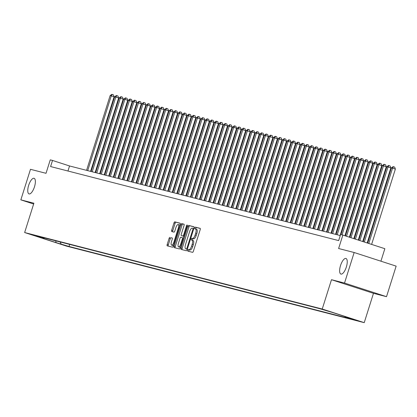 <?xml version="1.0" encoding="UTF-8"?>
<svg xmlns="http://www.w3.org/2000/svg" width="417" height="417" viewBox="0 0 417 417"><rect width="100%" height="100%" fill="white"/><g stroke="black" fill="none" stroke-linecap="round" stroke-linejoin="round"><path stroke-width="0.63" d="M187.775 250.2A0.881 0.323 -72 0 0 187.817 251.117A0.881 0.323 -72 0 0 187.822 251.123L192.555 252.337A1.256 0.459 -72 0 0 193.379 251.253L200.186 229.663A1.256 0.459 -72 0 0 200.129 228.354A1.256 0.459 -72 0 0 200.118 228.349L195.385 227.135A0.881 0.323 -72 0 0 194.812 227.891A0.881 0.323 -72 0 0 194.848 228.808A0.881 0.323 -72 0 0 194.859 228.813L195.469 228.969A4.024 1.47 -72 0 1 195.5 228.98A4.024 1.47 -72 0 1 195.682 233.176L195.12 234.974A4.024 1.47 -72 0 1 192.482 238.446L191.872 238.289A0.881 0.323 -72 0 0 191.294 239.045A0.881 0.323 -72 0 0 191.335 239.963A0.881 0.323 -72 0 0 191.34 239.968L191.956 240.124A4.024 1.47 -72 0 1 191.987 240.135A4.024 1.47 -72 0 1 192.169 244.331L191.601 246.129A4.024 1.47 -72 0 1 188.964 249.601L188.354 249.444A0.881 0.323 -72 0 0 187.775 250.2M192.018 240.145L193.087 240.494A4.024 1.47 -72 0 1 193.118 240.5A4.024 1.47 -72 0 1 193.3 244.696L192.737 246.494A4.024 1.47 -72 0 1 190.1 249.971L189.49 249.809A0.881 0.323 -72 0 0 188.911 250.57A0.881 0.323 -72 0 0 188.854 251.388M200.249 228.459L196.522 227.5A0.881 0.323 -72 0 0 195.948 228.261A0.881 0.323 -72 0 0 195.907 229.11M195.531 228.99L196.605 229.34A4.024 1.47 -72 0 1 196.636 229.345A4.024 1.47 -72 0 1 196.819 233.541L196.251 235.339A4.024 1.47 -72 0 1 193.618 238.816L193.003 238.654A0.881 0.323 -72 0 0 192.43 239.415A0.881 0.323 -72 0 0 192.388 240.265M34.465 186.847A8.204 2.992 -72 0 0 34.095 178.299A8.204 2.992 -72 0 0 28.658 185.357A8.204 2.992 -72 0 0 29.034 193.9A8.204 2.992 -72 0 0 34.465 186.847M346.345 267.016A8.204 2.992 -72 0 0 345.974 258.467A8.204 2.992 -72 0 0 340.538 265.52A8.204 2.992 -72 0 0 340.913 274.068A8.204 2.992 -72 0 0 346.345 267.016M67.429 246.176L59.886 243.763L67.429 246.176M169.907 237.377A1.256 0.459 -72 0 0 169.083 238.461L167.175 244.518A1.256 0.459 -72 0 0 167.233 245.827L172.497 247.182A1.256 0.459 -72 0 0 173.321 246.098L180.123 224.508A1.256 0.459 -72 0 0 180.071 223.194L174.806 221.844A1.256 0.459 -72 0 0 173.983 222.928L171.674 230.241A1.256 0.459 -72 0 0 171.731 231.555A1.256 0.459 -72 0 0 171.741 231.56L173.988 232.133A1.256 0.459 -72 0 0 174.812 231.049L175.958 227.421A3.367 1.23 -72 0 1 178.184 224.528A3.367 1.23 -72 0 1 178.34 228.036L173.858 242.246A3.367 1.23 -72 0 1 171.627 245.144A3.367 1.23 -72 0 1 171.476 241.636L172.221 239.269A1.256 0.459 -72 0 0 172.164 237.956A1.256 0.459 -72 0 0 172.153 237.951L171.043 237.742A1.256 0.459 -72 0 0 170.219 238.826L168.306 244.883A1.256 0.459 -72 0 0 168.249 246.087M344.525 283.06L331.484 279.708L373.476 293.328L386.517 296.68L344.525 283.06L354.158 252.509L338.62 248.516L342.857 235.073L340.59 234.49L338.661 240.599L50.598 166.555L52.526 160.446L50.259 159.862L46.021 173.305L30.483 169.312L20.85 199.858L33.641 204.007M331.484 279.708L322.237 309.033L24.645 232.54L33.892 203.209L20.85 199.858M181.02 248.079A1.256 0.459 -72 0 0 181.077 249.387A1.256 0.459 -72 0 0 181.087 249.392L186.342 250.742A1.256 0.459 -72 0 0 187.165 249.658L193.973 228.068A1.256 0.459 -72 0 0 193.915 226.754L188.651 225.404A1.256 0.459 -72 0 0 187.827 226.488L181.02 248.079L182.156 248.443A1.256 0.459 -72 0 0 182.093 249.647M179.419 248.959L174.165 247.609A1.256 0.459 -72 0 1 174.155 247.609A1.256 0.459 -72 0 1 174.097 246.296L180.905 224.706A1.256 0.459 -72 0 1 181.729 223.621L183.975 224.2A1.256 0.459 -72 0 1 183.986 224.205A1.256 0.459 -72 0 1 184.043 225.514L181.286 234.271A1.256 0.459 -72 0 0 181.343 235.579A1.256 0.459 -72 0 0 181.348 235.584L182.844 235.97A1.256 0.459 -72 0 0 183.668 234.88L186.54 225.769A0.881 0.323 -72 0 1 187.124 225.008A0.881 0.323 -72 0 1 187.165 225.925L180.243 247.875A1.256 0.459 -72 0 1 179.419 248.959M354.158 252.509L396.15 266.135L386.517 296.68M351.109 318.614L358.417 320.949L351.109 318.614M322.237 309.033L364.229 322.659L66.637 246.16L24.645 232.54M69.67 244.409L69.019 246.473L352.996 319.469L345.052 316.894L344.864 316.498M69.019 246.473L56.081 242.616L38.833 237.018L43.821 238.3L35.878 235.725L319.855 308.721L332.792 312.578L350.045 318.176L345.052 316.894M380.914 261.188L384.849 248.699L342.857 235.073M373.476 293.328L364.229 322.659M340.256 235.553L69.55 165.966L52.526 160.446M67.961 171.017L69.55 165.966M43.821 238.3L44.473 237.935M60.163 241.964L61.075 243.898M56.081 242.616L55.722 240.823M194.035 226.864L189.787 225.769A1.256 0.459 -72 0 0 188.964 226.853L182.156 248.443M186.383 248.939A0.881 0.323 -72 0 0 186.957 248.178L192.935 229.225A0.881 0.323 -72 0 0 192.894 228.308A0.881 0.323 -72 0 0 192.889 228.308L192.242 228.141A4.024 1.47 -72 0 0 189.605 231.612L185.523 244.565A4.024 1.47 -72 0 0 185.706 248.761A4.024 1.47 -72 0 0 185.737 248.772L187.301 249.236M186.811 249.116A4.024 1.47 -72 0 0 186.842 249.131A4.024 1.47 -72 0 0 186.873 249.137L185.737 248.772M187.296 249.246L186.873 249.137M184.105 224.31L182.865 223.992A1.256 0.459 -72 0 0 182.041 225.076L175.234 246.666A1.256 0.459 -72 0 0 175.171 247.87M182.484 235.954L182.474 235.949A1.256 0.459 -72 0 0 182.474 235.949A1.256 0.459 -72 0 0 182.484 235.954L183.887 236.314L182.844 235.97M178.419 243.356A3.367 1.23 -72 0 0 178.57 246.864A3.367 1.23 -72 0 0 180.801 243.966L182.38 238.962A1.256 0.459 -72 0 0 182.323 237.648A1.256 0.459 -72 0 0 182.312 237.648L180.822 237.263A1.256 0.459 -72 0 0 179.998 238.347L178.419 243.356M178.57 246.864L179.706 247.229A3.367 1.23 -72 0 0 180.556 246.874M172.284 238.06L171.043 237.742M171.627 245.144L172.763 245.509A3.367 1.23 -72 0 0 173.613 245.154M179.784 225.592A3.367 1.23 -72 0 0 179.32 224.899L178.184 224.528M180.186 223.303L175.938 222.209A1.256 0.459 -72 0 0 175.114 223.293L172.81 230.611A1.256 0.459 -72 0 0 172.747 231.816M371.615 244.404L395.368 169.078L392.533 168.155L391.396 167.863L367.669 243.121M368.779 243.481L392.533 168.155L393.544 166.758L394.675 167.123L395.368 169.078M391.396 167.863L393.09 166.638L393.544 166.758M367.168 242.96L390.833 167.91L387.992 166.988L386.861 166.701L363.217 241.678M364.333 242.042L387.992 166.988L389.004 165.591L390.14 165.961L390.833 167.91M386.861 166.701L388.55 165.476L389.004 165.591M362.717 241.516L386.293 166.743L382.321 165.533L358.771 240.234M359.881 240.599L383.458 165.825L384.469 164.423L385.605 164.793L386.293 166.743M382.321 165.533L384.015 164.308L384.469 164.423M358.271 240.072L381.758 165.58L378.923 164.658L377.786 164.366L354.32 238.795M355.435 239.155L378.923 164.658L379.934 163.261L381.07 163.626L381.758 165.58M377.786 164.366L379.48 163.141L379.934 163.261M353.819 238.628L377.223 164.413L374.383 163.49L373.251 163.198L349.873 237.351M350.984 237.711L374.383 163.49L375.399 162.093L376.53 162.458L377.223 164.413M373.251 163.198L374.946 161.973L375.399 162.093M349.373 237.19L372.683 163.245L368.717 162.036L345.422 235.907M346.537 236.267L369.848 162.328L370.859 160.926L371.995 161.296L372.683 163.245M368.717 162.036L370.405 160.811L370.859 160.926M344.922 235.746L368.148 162.083L365.313 161.16L364.177 160.868L340.939 234.578M342.07 234.87L365.313 161.16L366.324 159.758L367.46 160.128L368.148 162.083M364.177 160.868L365.871 159.643L366.324 159.758M340.095 235.511L363.614 160.915L360.778 159.992L359.642 159.701L336.066 234.474M337.202 234.766L360.778 159.992L361.789 158.596L362.92 158.96L363.614 160.915M359.642 159.701L361.336 158.476L361.789 158.596M335.555 234.344L359.079 159.747L355.107 158.538L331.531 233.311M332.662 233.598L356.238 158.83L357.249 157.428L358.385 157.798L359.079 159.747M355.107 158.538L356.796 157.313L357.249 157.428M331.02 233.176L354.539 158.58L350.567 157.371L326.991 232.144M328.127 232.436L351.703 157.662L352.714 156.26L353.851 156.63L354.539 158.58M350.567 157.371L352.261 156.146L352.714 156.26M326.485 232.014L350.004 157.417L347.168 156.495L346.032 156.203L322.456 230.976M323.592 231.268L347.168 156.495L348.179 155.098L349.31 155.463L350.004 157.417M346.032 156.203L347.726 154.978L348.179 155.098M321.945 230.846L345.469 156.25L341.497 155.035L317.921 229.809M319.052 230.101L342.628 155.327L343.639 153.93L344.776 154.295L345.469 156.25M341.497 155.035L343.186 153.81L343.639 153.93M317.41 229.678L340.929 155.082L336.957 153.873L313.386 228.646M314.517 228.938L338.093 154.165L339.104 152.763L340.241 153.133L340.929 155.082M336.957 153.873L338.651 152.648L339.104 152.763M312.875 228.516L336.394 153.92L333.558 152.997L332.422 152.705L308.846 227.479M309.982 227.771L333.558 152.997L334.57 151.595L335.706 151.965L336.394 153.92M332.422 152.705L334.116 151.48L334.57 151.595M308.34 227.348L331.859 152.752L327.887 151.538L304.311 226.311M305.442 226.603L329.018 151.83L330.035 150.433L331.166 150.798L331.859 152.752M327.887 151.538L329.581 150.313L330.035 150.433M303.8 226.181L327.319 151.585L323.352 150.375L299.776 225.149M300.907 225.435L324.483 150.667L325.495 149.265L326.631 149.635L327.319 151.585M323.352 150.375L325.041 149.15L325.495 149.265M299.265 225.013L322.784 150.417L318.812 149.208L295.236 223.981M296.372 224.273L319.948 149.5L320.96 148.098L322.096 148.468L322.784 150.417M318.812 149.208L320.506 147.983L320.96 148.098M294.73 223.851L318.249 149.255L315.414 148.332L314.277 148.04L290.701 222.814M291.837 223.105L315.414 148.332L316.425 146.935L317.556 147.3L318.249 149.255M314.277 148.04L315.971 146.815L316.425 146.935M290.19 222.683L313.714 148.087L310.873 147.165L309.742 146.878L286.166 221.646M287.297 221.938L310.873 147.165L311.885 145.768L313.021 146.138L313.714 148.087M309.742 146.878L311.431 145.653L311.885 145.768M285.655 221.516L309.174 146.92L305.202 145.71L281.626 220.484M282.762 220.775L306.339 146.002L307.35 144.6L308.486 144.97L309.174 146.92M305.202 145.71L306.896 144.485L307.35 144.6M281.121 220.353L304.639 145.757L301.804 144.835L300.667 144.543L277.091 219.316M278.228 219.608L301.804 144.835L302.815 143.432L303.946 143.802L304.639 145.757M300.667 144.543L302.361 143.318L302.815 143.432M276.58 219.186L300.104 144.59L296.133 143.375L272.556 218.148M273.688 218.44L297.264 143.667L298.275 142.27L299.411 142.635L300.104 144.59M296.133 143.375L297.821 142.15L298.275 142.27M272.046 218.018L295.564 143.422L291.592 142.213L268.022 216.986M269.153 217.278L292.729 142.505L293.74 141.102L294.876 141.472L295.564 143.422M291.592 142.213L293.287 140.988L293.74 141.102M267.511 216.856L291.03 142.26L288.194 141.337L287.058 141.045L263.481 215.818M264.618 216.11L288.194 141.337L289.205 139.935L290.341 140.305L291.03 142.26M287.058 141.045L288.752 139.82L289.205 139.935M262.976 215.688L286.495 141.092L282.523 139.877L258.947 214.651M260.083 214.943L283.654 140.169L284.67 138.772L285.801 139.137L286.495 141.092M282.523 139.877L284.217 138.653L284.67 138.772M258.436 214.52L281.955 139.924L277.988 138.715L254.412 213.488M255.543 213.775L279.119 139.007L280.13 137.605L281.267 137.975L281.955 139.924M277.988 138.715L279.677 137.49L280.13 137.605M253.901 213.353L277.42 138.757L273.448 137.547L249.872 212.321M251.008 212.613L274.584 137.839L275.595 136.437L276.732 136.807L277.42 138.757M273.448 137.547L275.142 136.323L275.595 136.437M249.366 212.19L272.885 137.594L270.049 136.672L268.913 136.38L245.337 211.153M246.473 211.445L270.049 136.672L271.06 135.275L272.192 135.64L272.885 137.594M268.913 136.38L270.607 135.155L271.06 135.275M244.826 211.023L268.35 136.427L264.378 135.212L240.802 209.986M241.933 210.277L265.509 135.504L266.52 134.107L267.657 134.472L268.35 136.427M264.378 135.212L266.067 133.987L266.52 134.107M240.291 209.855L263.81 135.259L259.838 134.05L236.262 208.823M237.398 209.115L260.974 134.342L261.985 132.94L263.122 133.31L263.81 135.259M259.838 134.05L261.532 132.825L261.985 132.94M235.756 208.693L259.275 134.097L256.439 133.174L255.303 132.882L231.727 207.656M232.863 207.947L256.439 133.174L257.451 131.772L258.587 132.142L259.275 134.097M255.303 132.882L256.997 131.657L257.451 131.772M231.216 207.525L254.74 132.929L250.768 131.715L227.192 206.488M228.323 206.78L251.899 132.007L252.91 130.61L254.047 130.974L254.74 132.929M250.768 131.715L252.457 130.49L252.91 130.61M226.681 206.358L250.2 131.762L246.228 130.552L222.657 205.326M223.788 205.612L247.364 130.844L248.376 129.442L249.512 129.812L250.2 131.762M246.228 130.552L247.922 129.327L248.376 129.442M222.146 205.19L245.665 130.594L241.693 129.385L218.117 204.158M219.253 204.45L242.83 129.677L243.841 128.274L244.977 128.644L245.665 130.594M241.693 129.385L243.387 128.16L243.841 128.274M217.611 204.028L241.13 129.432L237.158 128.217L213.582 202.99M214.719 203.282L238.289 128.509L239.306 127.112L240.437 127.477L241.13 129.432M237.158 128.217L238.852 126.992L239.306 127.112M213.071 202.86L236.595 128.264L233.755 127.341L232.623 127.055L209.047 201.823M210.178 202.115L233.755 127.341L234.766 125.944L235.902 126.315L236.595 128.264M232.623 127.055L234.312 125.83L234.766 125.944M208.536 201.692L232.055 127.096L228.083 125.887L204.507 200.66M205.644 200.952L229.22 126.179L230.231 124.777L231.367 125.147L232.055 127.096M228.083 125.887L229.777 124.662L230.231 124.777M204.002 200.53L227.52 125.934L224.685 125.011L223.548 124.719L199.972 199.493M201.109 199.785L224.685 125.011L225.696 123.609L226.827 123.979L227.52 125.934M223.548 124.719L225.243 123.495L225.696 123.609M199.462 199.362L222.986 124.766L219.014 123.552L195.437 198.325M196.569 198.617L220.145 123.844L221.156 122.447L222.292 122.812L222.986 124.766M219.014 123.552L220.702 122.327L221.156 122.447M194.927 198.195L218.445 123.599L214.474 122.389L190.897 197.163M192.034 197.455L215.61 122.681L216.621 121.279L217.757 121.649L218.445 123.599M214.474 122.389L216.168 121.165L216.621 121.279M190.392 197.032L213.911 122.436L211.075 121.514L209.939 121.222L186.363 195.995M187.499 196.287L211.075 121.514L212.086 120.112L213.223 120.482L213.911 122.436M209.939 121.222L211.633 119.997L212.086 120.112M185.852 195.865L209.376 121.269L205.404 120.054L181.828 194.828M182.959 195.12L206.535 120.346L207.546 118.949L208.682 119.314L209.376 121.269M205.404 120.054L207.093 118.829L207.546 118.949M181.317 194.697L204.836 120.101L200.864 118.892L177.293 193.665M178.424 193.952L202 119.184L203.011 117.782L204.148 118.152L204.836 120.101M200.864 118.892L202.558 117.667L203.011 117.782M176.782 193.53L200.301 118.934L196.329 117.724L172.753 192.498M173.889 192.79L197.465 118.016L198.476 116.614L199.613 116.984L200.301 118.934M196.329 117.724L198.023 116.499L198.476 116.614M172.247 192.367L195.766 117.771L191.794 116.557L168.218 191.33M169.354 191.622L192.925 116.849L193.941 115.452L195.073 115.817L195.766 117.771M191.794 116.557L193.488 115.332L193.941 115.452M167.707 191.2L191.231 116.604L187.259 115.389L163.683 190.162M164.814 190.454L188.39 115.681L189.401 114.284L190.538 114.649L191.231 116.604M187.259 115.389L188.948 114.164L189.401 114.284M163.172 190.032L186.691 115.436L182.719 114.227L159.143 189M160.279 189.292L183.855 114.519L184.867 113.116L186.003 113.487L186.691 115.436M182.719 114.227L184.413 113.002L184.867 113.116M158.637 188.87L182.156 114.274L179.32 113.351L178.184 113.059L154.608 187.832M155.744 188.124L179.32 113.351L180.332 111.949L181.463 112.319L182.156 114.274M178.184 113.059L179.878 111.834L180.332 111.949M154.097 187.702L177.621 113.106L173.649 111.892L150.073 186.665M151.204 186.957L174.78 112.183L175.792 110.786L176.928 111.151L177.621 113.106M173.649 111.892L175.338 110.667L175.792 110.786M149.562 186.535L173.081 111.938L169.109 110.729L145.533 185.502M146.669 185.789L170.245 111.021L171.257 109.619L172.393 109.989L173.081 111.938M169.109 110.729L170.803 109.504L171.257 109.619M145.027 185.367L168.546 110.771L164.574 109.562L140.998 184.335M142.134 184.627L165.711 109.853L166.722 108.451L167.858 108.821L168.546 110.771M164.574 109.562L166.268 108.337L166.722 108.451M140.487 184.205L164.011 109.608L160.039 108.394L136.463 183.167M137.594 183.459L161.171 108.686L162.182 107.289L163.318 107.654L164.011 109.608M160.039 108.394L161.728 107.169L162.182 107.289M135.952 183.037L159.471 108.441L156.636 107.518L155.505 107.232L131.928 182M133.059 182.292L156.636 107.518L157.647 106.121L158.783 106.491L159.471 108.441M155.505 107.232L157.193 106.007L157.647 106.121M131.418 181.869L154.936 107.273L150.964 106.064L127.388 180.837M128.525 181.129L152.101 106.356L153.112 104.954L154.248 105.324L154.936 107.273M150.964 106.064L152.658 104.839L153.112 104.954M126.883 180.707L150.401 106.111L146.43 104.896L122.853 179.67M123.99 179.962L147.561 105.188L148.577 103.786L149.708 104.156L150.401 106.111M146.43 104.896L148.124 103.671L148.577 103.786M122.343 179.539L145.867 104.943L141.895 103.729L118.319 178.502M119.45 178.794L143.026 104.021L144.037 102.624L145.173 102.989L145.867 104.943M141.895 103.729L143.584 102.504L144.037 102.624M117.808 178.372L141.327 103.776L137.355 102.566L113.778 177.34M114.915 177.632L138.491 102.858L139.502 101.456L140.638 101.826L141.327 103.776M137.355 102.566L139.049 101.341L139.502 101.456M113.273 177.209L136.792 102.613L133.956 101.691L132.82 101.399L109.244 176.172M110.38 176.464L133.956 101.691L134.967 100.288L136.098 100.659L136.792 102.613M132.82 101.399L134.514 100.174L134.967 100.288M108.733 176.042L132.257 101.446L128.285 100.231L104.709 175.004M105.84 175.296L129.416 100.523L130.427 99.126L131.564 99.491L132.257 101.446M128.285 100.231L129.974 99.006L130.427 99.126M104.198 174.874L127.717 100.278L124.881 99.361L123.745 99.069L100.169 173.837M101.305 174.129L124.881 99.361L125.892 97.959L127.029 98.329L127.717 100.278M123.745 99.069L125.439 97.844L125.892 97.959M99.663 173.707L123.182 99.11L119.21 97.901L95.634 172.674M96.77 172.966L120.346 98.193L121.357 96.791L122.494 97.161L123.182 99.11M119.21 97.901L120.904 96.676L121.357 96.791M95.123 172.544L118.647 97.948L114.675 96.734L91.099 171.507M92.23 171.799L115.806 97.025L116.823 95.629L117.954 95.993L118.647 97.948M114.675 96.734L116.364 95.509L116.823 95.629M90.588 171.377L114.107 96.78L110.14 95.566L86.564 170.339M87.695 170.631L111.271 95.858L112.282 94.461L113.419 94.826L114.107 96.78M110.14 95.566L111.829 94.341L112.282 94.461M190.1 249.971L188.964 249.601M192.737 246.494L191.601 246.129M193.3 244.696L192.169 244.331M193.003 238.654L191.872 238.289M193.618 238.816L192.482 238.446M196.251 235.339L195.12 234.974M196.819 233.541L195.682 233.176M196.522 227.5L195.385 227.135M189.49 249.809L188.354 249.444M188.964 226.853L187.827 226.488M189.787 225.769L188.651 225.404M187.572 248.376L186.957 248.178M193.545 229.423L192.935 229.225M193.806 228.605L192.899 228.313L193.806 228.605M175.234 246.666L174.097 246.296M182.041 225.076L180.905 224.706M182.865 223.992L181.729 223.621M184.278 235.079L183.668 234.88M187.15 225.967L186.54 225.769M181.411 244.164L180.801 243.966M182.99 239.16L182.38 238.962M174.468 242.449L173.858 242.246M178.95 228.235L178.34 228.036M172.81 230.611L171.674 230.241M175.114 223.293L173.983 222.928M175.938 222.209L174.806 221.844M168.306 244.883L167.175 244.518M170.219 238.826L169.083 238.461M193.118 240.5L191.987 240.135M196.636 229.345L195.5 228.98M186.842 249.131L185.706 248.761"/></g></svg>
